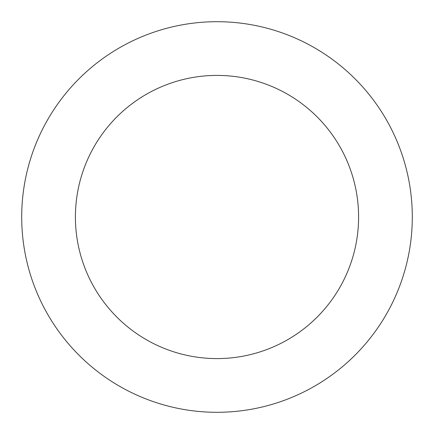 <?xml version="1.0" encoding="UTF-8"?>
<svg xmlns="http://www.w3.org/2000/svg" width="434" height="434" viewBox="0 0 434 434"><rect width="100%" height="100%" fill="white"/><g stroke="black" fill="none" stroke-linecap="round" stroke-linejoin="round"><path stroke-width="0.65" d="M217 412.3A195.3 195.3 0 0 0 412.3 217A195.3 195.3 0 0 0 217 21.7A195.3 195.3 0 0 0 21.7 217A195.3 195.3 0 0 0 217 412.3M217 358.592A141.593 141.593 0 0 0 358.592 217A141.593 141.593 0 0 0 217 75.407A141.593 141.593 0 0 0 75.407 217A141.593 141.593 0 0 0 217 358.592"/></g></svg>
